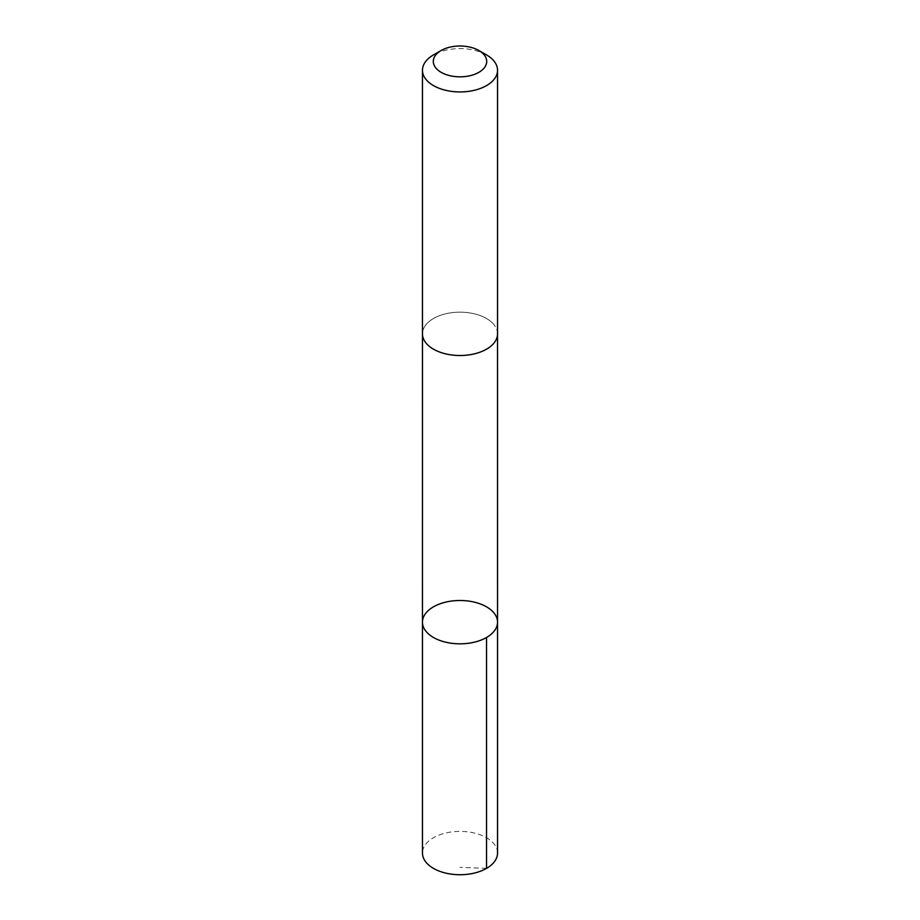 <?xml version="1.0" encoding="UTF-8"?>
<svg xmlns="http://www.w3.org/2000/svg" width="920" height="920" viewBox="0 0 920 920"><rect width="100%" height="100%" fill="white"/><g stroke="black" fill="none" stroke-linecap="round" stroke-linejoin="round"><path stroke-width="0.69" stroke-dasharray="4.6 3.45" d="M497.536 853.058A37.536 21.666 0 0 0 492.579 842.294A37.536 21.666 0 0 0 450.363 832.117A37.536 21.666 0 0 0 422.464 853.058M492.579 323.092A37.525 21.666 0 0 0 450.363 312.903A37.525 21.666 0 0 0 422.475 333.845A37.525 21.666 0 0 0 427.421 344.597A37.525 21.666 0 0 0 469.637 354.786A37.525 21.666 0 0 0 497.524 333.845A37.525 21.666 0 0 0 492.579 323.092M422.464 622.161A37.536 21.666 180 0 1 450.363 601.22A37.536 21.666 180 0 1 492.579 611.409A37.536 21.666 180 0 1 497.536 622.161M497.524 334.259L497.524 333.845A37.536 21.666 0 0 0 460 312.167A37.536 21.666 0 0 0 422.464 333.845L422.475 334.259M486.542 54.935A37.536 21.666 0 0 0 433.458 54.935M486.542 868.376L460 867.341"/><path stroke-width="1.38" d="M492.579 611.409A37.536 21.666 180 0 1 497.536 622.161A37.536 21.666 180 0 1 460 643.827A37.536 21.666 180 0 1 422.464 622.161A37.536 21.666 180 0 1 450.363 601.22A37.536 21.666 180 0 1 492.579 611.409M422.464 853.058A37.536 21.666 0 0 0 427.421 863.811A37.536 21.666 0 0 0 469.637 874A37.536 21.666 0 0 0 497.536 853.058L497.536 622.161A37.536 21.666 180 0 1 460 643.827A37.536 21.666 180 0 1 422.464 622.161L422.464 853.058M441.117 50.519L433.458 54.935A37.536 21.666 0 0 0 422.464 70.265L422.464 333.845A37.536 21.666 0 0 0 427.421 344.597A37.536 21.666 0 0 0 469.637 354.786A37.536 21.666 0 0 0 497.536 333.845L497.536 70.265A37.536 21.666 0 0 0 486.542 54.935L478.883 50.519A26.703 15.41 0 0 0 441.117 50.519A26.703 15.41 0 0 0 436.827 69.069A26.703 15.41 0 0 0 476.215 73.669A26.703 15.41 0 0 0 478.883 50.519M422.464 70.265A37.536 21.666 0 0 0 427.421 81.017A37.536 21.666 0 0 0 469.637 91.206A37.536 21.666 0 0 0 497.536 70.265M486.542 637.48L486.542 868.376M422.475 334.259L422.464 622.161M497.524 334.259L497.536 622.161"/></g></svg>
